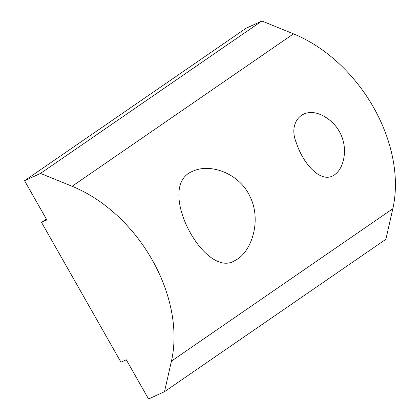 <?xml version="1.0" encoding="UTF-8"?>
<svg xmlns="http://www.w3.org/2000/svg" width="420" height="420" viewBox="0 0 420 420"><rect width="100%" height="100%" fill="white"/><g stroke="black" fill="none" stroke-linecap="round" stroke-linejoin="round"><path stroke-width="0.63" d="M171.439 361.127A131.754 92.836 -124.5 0 0 72.109 186.27L293.496 33.863A131.754 92.836 55.5 0 1 392.826 208.719L385.891 239.274L164.504 391.681L171.439 361.127L392.826 208.719M237.626 259.019C252.62 249.139 261.424 219.02 249.9 196.361C239.169 172.977 209.78 162.992 192.796 171.276C154.654 185.43 203.8 278.46 234.024 261.077L237.626 259.019M334.525 174.825C338.352 172.106 341.129 167.885 342.862 162.167A39.527 39.527 0 0 0 324.172 116.434C303.865 104.522 287.207 121.595 296.452 143.126C303.051 163.585 321.116 184.527 334.525 174.825M164.504 391.681L148.565 399L126.278 359.767L120.965 362.208L41.543 222.401L46.856 219.959L24.57 180.726L40.509 173.413L72.109 186.27M40.509 173.413L261.896 21L245.957 28.319L24.57 180.726M293.496 33.863L261.896 21M41.543 222.401L46.358 219.083"/></g></svg>
